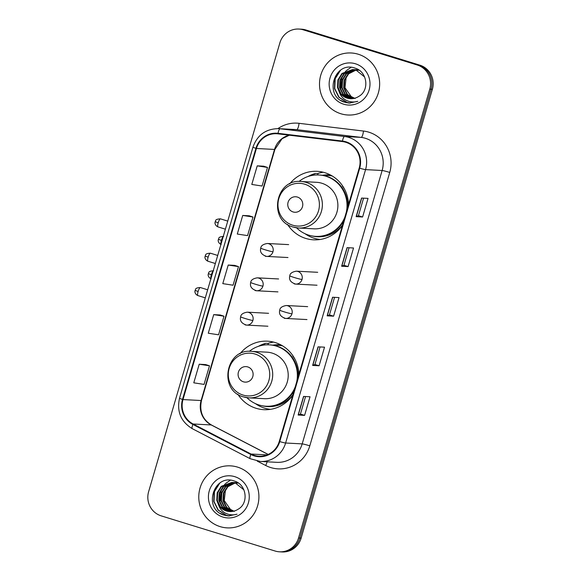 <?xml version="1.0" encoding="UTF-8"?>
<svg xmlns="http://www.w3.org/2000/svg" width="581" height="581" viewBox="0 0 581 581"><rect width="100%" height="100%" fill="white"/><g stroke="black" fill="none" stroke-linecap="round" stroke-linejoin="round"><path stroke-width="0.87" d="M298.859 374.462A34.294 33.197 -87 0 0 275.271 342.572A34.294 33.197 -87 0 0 267.471 341.185A34.294 33.197 -87 0 0 239.96 353.814M237.832 394.223A34.294 33.197 -87 0 0 256.054 408.283A34.294 33.197 -87 0 0 263.861 409.678A34.294 33.197 -87 0 0 292.846 395.029M273.586 342.1A34.294 33.197 -87 0 0 267.921 343.429M348.527 204.599A34.294 33.197 -87 0 0 324.946 172.717A34.294 33.197 -87 0 0 317.139 171.322A34.294 33.197 -87 0 0 289.636 183.952M287.501 224.36A34.294 33.197 -87 0 0 305.729 238.428A34.294 33.197 -87 0 0 313.529 239.815A34.294 33.197 -87 0 0 342.514 225.174M323.261 172.245A34.294 33.197 -87 0 0 317.589 173.574M322.455 175.317A31.381 30.379 93 0 1 329.282 174.881A31.381 30.379 93 0 1 330.4 174.961M330.967 175.266A31.381 30.379 -87 0 0 328.948 175.513M272.787 345.179A31.381 30.379 93 0 1 279.614 344.744A31.381 30.379 93 0 1 280.732 344.823M281.291 345.121A31.381 30.379 -87 0 0 279.272 345.368M318.766 239.292A34.294 33.197 -87 0 0 319.71 239.546M269.09 409.155A34.294 33.197 -87 0 0 270.034 409.409M279.526 551.812L282.119 551.95A19.413 18.795 -87 0 0 301.132 538.122L432.38 89.292A19.413 18.795 -87 0 0 419.823 65.145L305.889 29.972A19.413 18.795 -87 0 0 301.474 29.188L300.174 29.115A19.413 18.795 -87 0 1 304.589 29.907A19.413 18.795 -87 0 0 300.174 29.115L298.881 29.05A19.413 18.795 -87 0 0 279.868 42.878L148.62 491.708A19.413 18.795 -87 0 0 161.177 515.855L275.111 551.028A19.413 18.795 -87 0 0 279.526 551.812A19.413 18.795 -87 0 0 298.54 537.984L429.787 89.154A19.413 18.795 -87 0 0 417.238 65.007L303.297 29.834A19.413 18.795 -87 0 0 298.881 29.05M417.238 65.007L304.589 29.907L418.531 65.072A19.413 18.795 -87 0 1 431.08 89.227A19.413 18.795 -87 0 0 418.531 65.072L419.823 65.145M298.54 537.984L299.84 538.05L431.08 89.227L299.84 538.05A19.413 18.795 -87 0 1 280.826 551.885A19.413 18.795 -87 0 0 299.84 538.05L301.132 538.122M358.274 54.236A31.054 30.067 -87 0 0 351.207 52.98A31.054 30.067 -87 0 0 319.957 78.725A31.054 30.067 -87 0 0 340.873 113.753A31.054 30.067 -87 0 0 347.932 115.009A31.054 30.067 -87 0 0 379.19 89.271A31.054 30.067 -87 0 0 358.274 54.236A31.054 30.067 -87 0 0 351.207 52.98A31.054 30.067 -87 0 0 319.957 78.725A31.054 30.067 -87 0 0 340.873 113.753A31.054 30.067 -87 0 0 347.932 115.009A31.054 30.067 -87 0 0 379.19 89.271A31.054 30.067 -87 0 0 358.274 54.236M237.542 467.109A31.054 30.067 -87 0 0 230.475 465.853A31.054 30.067 -87 0 0 199.225 491.599A31.054 30.067 -87 0 0 220.141 526.626A31.054 30.067 -87 0 0 227.2 527.882A31.054 30.067 -87 0 0 258.458 502.137A31.054 30.067 -87 0 0 237.542 467.109A31.054 30.067 -87 0 0 230.475 465.853A31.054 30.067 -87 0 0 199.225 491.599A31.054 30.067 -87 0 0 220.141 526.626A31.054 30.067 -87 0 0 227.2 527.882A31.054 30.067 -87 0 0 258.458 502.137A31.054 30.067 -87 0 0 237.542 467.109M345.826 142.301A20.705 20.044 93 0 1 359.211 168.062L279.272 441.444A20.705 20.044 93 0 1 258.988 456.201A20.705 20.044 93 0 1 251.036 454.03L193.132 423.999A20.705 20.044 93 0 1 182.986 399.568L256.41 148.482A20.705 20.044 93 0 1 276.687 133.732A20.705 20.044 93 0 1 277.979 133.841L342.405 141.568A20.705 20.044 93 0 1 345.826 142.301M345.971 141.8A21.221 20.546 -87 0 0 342.463 141.06L278.038 133.325A21.221 20.546 -87 0 0 255.93 148.337L182.507 399.423A21.221 20.546 -87 0 0 192.899 424.464L250.81 454.495A21.221 20.546 -87 0 0 279.751 441.596L359.697 168.207A21.221 20.546 -87 0 0 345.971 141.8M305.562 396.532L300.428 414.093L298.126 415.03L304.597 415.371L310.036 396.772L303.565 396.431L298.126 415.03M300.428 414.086L304.597 415.371M319.1 365.776L314.931 364.49L312.629 365.434L319.1 365.776L324.532 347.177L318.061 346.835L312.629 365.434M363.568 198.157L358.433 215.718L356.131 216.648L362.602 216.996L368.042 198.397L361.571 198.056L356.131 216.648M358.441 215.711L362.602 216.996M348.099 266.585L343.937 265.299L341.628 266.243L348.099 266.585L353.538 247.993L347.068 247.644L341.628 266.243M333.596 316.18L329.434 314.895L327.125 315.839L333.596 316.18L339.035 297.581L332.564 297.24L327.125 315.839M205.689 364.577L199.218 364.222L193.778 382.821L204.054 384.404L209.494 365.805L205.623 364.563M249.191 215.798L242.727 215.442L237.288 234.041L247.564 235.617L253.004 217.025L249.133 215.776M263.694 166.202L257.23 165.846L251.791 184.446L262.067 186.029L267.5 167.43L263.636 166.188M220.184 314.989L213.721 314.626L208.281 333.225L218.558 334.809L223.997 316.209L220.126 314.967M228.224 265.038L222.784 283.63L233.061 285.213L238.5 266.614L234.63 265.372L228.224 265.038L238.5 266.614M329.434 314.902L334.569 297.349M343.937 265.306L349.065 247.753M314.931 364.498L320.066 346.944M242.727 215.442L253.004 217.025M257.23 165.846L267.5 167.43M213.721 314.626L223.997 316.209M199.218 364.222L209.494 365.805M353.401 98.516L346.973 94.449L343.683 87.796L344.083 80.236L348.121 73.802L355.746 70.018M356 69.974L356.785 69.88M357.039 69.858L357.816 69.822M358.07 69.822L358.564 69.829M353.662 98.472L347.482 94.471L344.192 87.825L344.598 80.265L348.636 73.831L356 70.09M356.255 70.04L357.039 69.938M357.293 69.909L358.07 69.858M352.347 98.647L350.975 98.298L344.918 94.34L341.628 87.687L342.027 80.127L346.065 73.693L354.73 69.771M354.984 69.749L355.761 69.72M356.022 69.713L358.797 69.981M352.609 98.625L345.426 94.362L342.136 87.716L342.543 80.156L346.581 73.722L354.984 69.829M355.238 69.8L356.015 69.749M356.276 69.742L357.046 69.749M356.792 69.735L358.673 69.902M351.302 98.705L348.92 98.189L342.863 94.231L339.573 87.578L339.972 80.018L344.01 73.584L353.706 69.611M353.967 69.604L358.136 70.221M351.563 98.697L349.428 98.218L343.371 94.253L340.081 87.608L340.488 80.047L344.526 73.613L353.96 69.64M354.221 69.633L354.991 69.64M354.737 69.626L358.651 70.25M339.34 92.132A14.619 14.155 -87 0 0 347.089 98.095A14.619 14.155 -87 0 0 350.416 98.683A14.619 14.155 -87 0 0 358.746 96.417C369.814 90.505 367.308 71.724 355.347 68.238C334.656 60.192 323.639 95.081 343.727 101.951L349.072 103.069L357.787 101.319C353.676 102.496 349.726 102.111 345.935 100.15C342.732 98.407 340.531 95.734 339.34 92.132L337.517 87.47L337.917 79.917L341.955 73.475L352.682 69.517L356.08 70.112L364.599 76.961M350.525 98.69L347.373 98.109L341.323 94.144L338.033 87.499L338.433 79.938L342.47 73.504L352.936 69.531M352.682 69.517L356.596 70.141M355.078 98.516L351.156 96.511L344.983 87.709L346.218 76.765M348.135 73.787L351.541 70.635M351.156 96.511A14.619 14.155 -87 0 0 354.497 98.283M355.485 63.787A21.09 20.422 -87 0 0 330.023 77.963A21.09 20.422 -87 0 0 343.661 104.202A21.09 20.422 -87 0 0 369.124 90.033A21.09 20.422 -87 0 0 355.485 63.787M349.072 103.069L344.976 102.307L341.091 100.542M350.198 103.091L347.031 102.416L339.079 97.252L334.736 88.573L335.208 78.718L340.539 70.207M350.067 103.091L346.77 102.401L338.825 97.238L334.482 88.559L334.794 79.241L339.427 71.049M341.192 90.926L340.64 88.886L341.969 76.779M343.327 74.274L345.818 71.129M346.334 70.628L351.069 67.338M293.1 211.949A7.764 7.517 -87 0 0 302.469 206.734A7.764 7.517 -87 0 0 297.45 197.075A7.764 7.517 -87 0 0 288.082 202.29A7.764 7.517 -87 0 0 293.1 211.949M293.303 227.069A23.291 22.55 -87 0 0 298.598 228.013L314.11 228.834A23.291 22.55 -87 0 0 337.546 209.523A23.291 22.55 -87 0 0 321.859 183.255A23.291 22.55 -87 0 0 316.565 182.311L301.052 181.49C275.176 178.657 267.928 220.787 293.209 227.055L298.598 228.013A23.291 22.55 -87 0 0 322.041 208.702A23.291 22.55 -87 0 0 306.354 182.434A23.291 22.55 -87 0 0 301.052 181.49M296.564 227.81A30.735 29.754 -87 0 0 308.664 235.116A30.735 29.754 -87 0 0 315.657 236.365A30.735 29.754 -87 0 0 344.911 216.982M346.399 211.876A30.735 29.754 -87 0 0 325.89 176.225A30.735 29.754 -87 0 0 318.896 174.983A30.735 29.754 -87 0 0 299.012 181.475M315.657 236.365L316.304 236.394A30.735 29.754 -87 0 0 343.785 220.816M347.612 207.744A30.735 29.754 -87 0 0 326.537 176.261A30.735 29.754 -87 0 0 319.543 175.019L318.896 174.983M332.267 176.014A30.735 29.754 -87 0 0 327.953 175.462A30.735 29.754 -87 0 0 323.733 175.549M320.182 239.474A33.647 32.572 93 0 1 314.161 238.239A33.647 32.572 93 0 1 305.04 233.729M308.053 176.486A33.647 32.572 93 0 1 315.454 173.458L318.039 173.596L317.647 174.939M342.71 186.065L342.449 186.203A31.025 30.038 -87 0 1 344.787 189.638M311.242 175.6L315.454 173.458M243.432 381.811A7.764 7.517 -87 0 0 252.8 376.59A7.764 7.517 -87 0 0 247.782 366.931A7.764 7.517 -87 0 0 238.406 372.152A7.764 7.517 -87 0 0 243.432 381.811M243.628 396.932A23.291 22.55 -87 0 0 248.929 397.869L264.435 398.689A23.291 22.55 -87 0 0 287.878 379.386A23.291 22.55 -87 0 0 272.191 353.11A23.291 22.55 -87 0 0 266.89 352.166L251.384 351.352C225.508 348.52 218.26 390.65 243.533 396.91L248.929 397.869A23.291 22.55 -87 0 0 272.373 378.565A23.291 22.55 -87 0 0 256.686 352.297A23.291 22.55 -87 0 0 251.384 351.352M246.896 397.673A30.735 29.754 -87 0 0 258.995 404.979A30.735 29.754 -87 0 0 265.989 406.221A30.735 29.754 -87 0 0 295.235 386.844M296.731 381.739A30.735 29.754 -87 0 0 276.215 346.087A30.735 29.754 -87 0 0 269.228 344.838A30.735 29.754 -87 0 0 249.336 351.338M265.989 406.221L266.635 406.257A30.735 29.754 -87 0 0 294.117 390.672M297.937 377.606A30.735 29.754 -87 0 0 276.861 346.123A30.735 29.754 -87 0 0 269.875 344.874L269.228 344.838M282.598 345.877A30.735 29.754 -87 0 0 278.284 345.317A30.735 29.754 -87 0 0 274.065 345.404M270.506 409.336A33.647 32.572 93 0 1 264.486 408.102A33.647 32.572 93 0 1 255.364 403.584M258.385 346.349A33.647 32.572 93 0 1 265.778 343.32L268.371 343.451L267.972 344.802M293.042 355.928L292.78 356.066A31.025 30.038 -87 0 1 295.119 359.501M261.566 345.463L265.778 343.32M232.669 511.389L226.234 507.315L222.944 500.669L223.351 493.109L227.389 486.675L235.014 482.884M235.269 482.847L236.053 482.753M236.307 482.731L237.084 482.695M237.338 482.695L237.832 482.702M232.93 511.338L226.75 507.344L223.46 500.691L223.867 493.138L227.897 486.704L235.261 482.956M235.523 482.913L236.307 482.804M236.561 482.782L237.338 482.731M231.616 511.52L230.236 511.171L224.186 507.206L220.896 500.561L221.296 493L225.334 486.566L233.998 482.644M234.252 482.622L235.029 482.586M235.29 482.586L238.065 482.855M231.877 511.498L224.694 507.235L221.405 500.582L221.811 493.029L225.849 486.595L234.252 482.695M234.506 482.673L235.283 482.622M235.545 482.615L236.314 482.622M236.06 482.608L237.941 482.767M230.57 511.57L228.188 511.062L222.131 507.097L218.841 500.452L219.24 492.891L223.278 486.457L232.974 482.477M233.235 482.477L237.404 483.094M230.831 511.57L228.696 511.084L222.639 507.126L219.349 500.473L219.756 492.92L223.794 486.486L233.228 482.513M233.489 482.506L234.259 482.513M234.005 482.499L237.919 483.123M218.609 504.998A14.619 14.155 -87 0 0 226.358 510.96A14.619 14.155 -87 0 0 229.684 511.556A14.619 14.155 -87 0 0 238.014 509.29C249.082 503.378 246.576 484.598 234.608 481.112C213.917 473.065 202.907 507.954 222.995 514.824L228.34 515.943L237.055 514.192C232.945 515.369 228.994 514.977 225.203 513.023C222 511.28 219.8 508.607 218.609 504.998L216.786 500.343L217.185 492.782L221.223 486.348L231.95 482.39L235.349 482.985L243.867 489.834M229.793 511.563L226.641 510.975L220.584 507.017L217.301 500.372L217.701 492.811L221.739 486.377L232.204 482.404M231.95 482.39L235.864 483.014M234.346 511.382L230.425 509.384L224.251 500.582L225.486 489.638M227.403 486.66L230.81 483.508M230.425 509.384A14.619 14.155 -87 0 0 233.765 511.157M234.753 476.66A21.09 20.422 -87 0 0 209.291 490.836A21.09 20.422 -87 0 0 222.93 517.075A21.09 20.422 -87 0 0 248.392 502.899A21.09 20.422 -87 0 0 234.753 476.66M228.34 515.935L224.244 515.18L220.359 513.415M229.466 515.964L226.299 515.289L218.347 510.118L214.004 501.447L214.476 491.584L219.807 483.08M229.335 515.964L226.038 515.274L218.093 510.103L213.75 501.432L214.062 492.107L218.696 483.915M220.46 503.8L219.909 501.759L221.238 489.645M222.596 487.147L225.087 484.002M225.602 483.494L230.337 480.204M305.889 29.972L303.297 29.834M432.38 89.292L429.787 89.154M277.921 128.619A32.354 31.323 93 0 1 299.055 123.317L363.481 131.045A32.354 31.323 93 0 1 389.742 172.434L309.804 445.823A6.471 0.385 16.3 0 0 302.185 443.884L382.131 170.494A25.884 25.056 -87 0 0 365.398 138.293A25.884 25.056 -87 0 0 361.121 137.385L296.695 129.657A25.884 25.056 -87 0 0 295.083 129.519L278.517 128.641A25.884 25.056 93 0 1 280.129 128.779A6.471 1.62 96.8 0 0 278.038 133.325M309.804 445.823A32.354 31.323 93 0 1 270.753 467.56A32.354 31.323 93 0 1 265.684 465.483L257.23 461.103M276.832 462.323A25.884 25.056 -87 0 0 302.185 443.884L285.62 443.012A25.884 25.056 93 0 1 260.266 461.452L276.832 462.323M299.055 123.317A6.471 1.62 -83.2 0 1 296.695 129.657L280.129 128.779L344.555 136.513A25.884 25.056 93 0 1 348.825 137.421A25.884 25.056 93 0 1 365.565 169.623A6.471 0.385 -163.7 0 1 359.697 168.207M342.463 141.06A6.471 1.62 96.8 0 1 344.555 136.513L361.121 137.385A6.471 1.62 -83.2 0 0 363.481 131.045M278.517 128.641C265.858 128.808 257.332 134.966 252.953 147.116A6.471 0.385 16.3 0 0 255.93 148.337M182.507 399.423A6.471 0.385 -163.7 0 1 179.529 398.21C176.617 411.508 180.865 421.661 192.267 428.669L250.171 458.7L260.266 461.452M192.899 424.464A6.471 1.482 117.4 0 0 192.267 428.669M250.81 454.495A6.471 1.482 117.4 0 0 250.171 458.7M279.751 441.596A6.471 0.385 16.3 0 0 285.62 443.012L365.565 169.623L382.131 170.494A6.471 0.385 16.3 0 1 389.742 172.434M267.107 461.815A6.471 1.482 -62.6 0 1 265.684 465.483M182.986 399.568L201.106 400.527A20.705 20.044 -87 0 0 211.244 424.958L268.131 454.458M193.132 423.999L211.244 424.958A11.649 2.673 -62.6 0 1 211.52 425.031L268.204 454.422M251.036 454.03L267.129 454.879M289.251 135.191A20.705 20.044 -87 0 0 274.53 149.44L201.106 400.527A11.649 0.69 16.3 0 0 201.491 400.462C199.21 411.399 202.551 419.591 211.52 425.031M256.41 148.482L274.53 149.44A11.649 0.69 16.3 0 0 274.907 149.375L201.491 400.462M327.277 315.832L332.71 297.247M341.781 266.236L347.213 247.659M356.284 216.64L361.716 198.063M312.774 365.42L318.214 346.842M298.278 415.016L303.71 396.438M292.686 225.196A21.395 20.72 -87 0 0 318.519 210.816A21.395 20.72 -87 0 0 304.676 184.192A21.395 20.72 -87 0 0 278.851 198.571A21.395 20.72 -87 0 0 292.686 225.196M311.939 235.922A31.025 30.038 -87 0 0 342.55 225.043M243.018 395.051A21.395 20.72 -87 0 0 268.843 380.671A21.395 20.72 -87 0 0 255.008 354.047A21.395 20.72 -87 0 0 229.183 368.427A21.395 20.72 -87 0 0 243.018 395.051M262.263 405.785A31.025 30.038 -87 0 0 292.882 394.898M302.004 279.483A6.471 6.268 -87 0 0 296.354 271.174C292.156 271.886 289.977 273.44 289.796 275.815A6.471 0.385 16.3 0 0 294.393 277.551A6.471 0.385 -163.7 0 0 302.004 279.483A6.471 6.268 -87 0 1 295.671 284.094C290.711 282.511 288.75 279.751 289.796 275.815M223.67 236.46C217.221 236.757 219.327 238.885 218.391 239.299L221.376 240.425A4.205 1.024 -72.8 0 1 223.206 236.649M294.197 283.833A6.471 6.268 -87 0 0 295.671 284.094L317.023 285.22M220.976 244.281A4.205 1.024 -72.8 0 1 221.376 240.425M291.96 313.827A6.471 6.268 -87 0 0 286.31 305.519C282.119 306.231 279.933 307.785 279.759 310.16A6.471 0.385 16.3 0 0 284.349 311.895A6.471 0.385 -163.7 0 0 291.96 313.827A6.471 6.268 -87 0 1 285.627 318.439C280.667 316.856 278.706 314.096 279.759 310.16M213.626 270.804C207.177 271.102 209.291 273.23 208.347 273.644L211.331 274.769A4.205 1.024 -72.8 0 1 213.169 270.986M284.153 318.177A6.471 6.268 -87 0 0 285.627 318.439L306.979 319.565M210.932 278.626A4.205 1.024 -72.8 0 1 211.331 274.769M218.18 222.821A4.205 1.024 -72.8 0 1 220.468 218.855C214.026 219.153 216.132 221.281 215.195 221.695L218.18 222.821A4.205 1.024 -72.8 0 0 217.991 226.895L225.392 229.183M272.968 251.798A6.471 6.268 -87 0 0 267.311 243.49C263.12 244.202 260.934 245.756 260.76 248.131A6.471 0.385 16.3 0 0 265.35 249.859A6.471 0.385 -163.7 0 0 272.968 251.798A6.471 6.268 -87 0 1 266.628 256.41C261.668 254.827 259.714 252.067 260.76 248.131M265.154 256.148A6.471 6.268 -87 0 0 266.628 256.41L287.98 257.536M208.136 257.165A4.205 1.024 -72.8 0 1 210.431 253.2C203.982 253.498 206.088 255.625 205.151 256.039L208.136 257.165A4.205 1.024 -72.8 0 0 207.947 261.239L215.348 263.52M262.924 286.142A6.471 6.268 -87 0 0 257.267 277.834C253.076 278.546 250.89 280.093 250.716 282.475A6.471 0.385 16.3 0 0 255.306 284.203A6.471 0.385 -163.7 0 0 262.924 286.142A6.471 6.268 -87 0 1 256.584 290.754C251.624 289.171 249.67 286.411 250.716 282.475M255.11 290.493A6.471 6.268 -87 0 0 256.584 290.754L277.943 291.88M198.092 291.509A4.205 1.024 -72.8 0 1 200.387 287.544C193.938 287.842 196.044 289.97 195.107 290.384L198.092 291.509A4.205 1.024 -72.8 0 0 197.903 295.584L205.304 297.864M252.88 320.487A6.471 6.268 -87 0 0 247.223 312.171C243.032 312.89 240.846 314.437 240.672 316.819A6.471 0.385 16.3 0 0 245.262 318.548A6.471 0.385 -163.7 0 0 252.88 320.487A6.471 6.268 -87 0 1 246.54 325.099C241.58 323.515 239.626 320.756 240.672 316.819M245.073 324.837A6.471 6.268 -87 0 0 246.54 325.099L267.899 326.224M252.953 147.116L179.529 398.21M289.338 135.206L282.068 138.743L274.907 149.375M331.664 175.658L327.953 175.462M281.988 345.513L278.284 345.317M317.705 272.3L296.354 271.174M221.187 244.499C217.86 243.018 218.115 239.96 218.224 240.294L218.391 239.299M307.661 306.645L286.31 305.519M211.143 278.844C207.816 277.362 208.071 274.305 208.187 274.639L208.347 273.644M220.468 218.855L227.752 221.107M217.991 226.895C214.665 225.413 214.919 222.356 215.028 222.69L215.195 221.695M288.663 244.616L267.311 243.49M210.431 253.2L217.708 255.451M207.947 261.239C204.621 259.758 204.875 256.7 204.984 257.034L205.151 256.039M278.619 278.96L257.267 277.834M200.387 287.544L207.664 289.796M197.903 295.584C194.577 294.102 194.831 291.045 194.94 291.379L195.107 290.384M268.582 313.304L247.223 312.171"/></g></svg>
